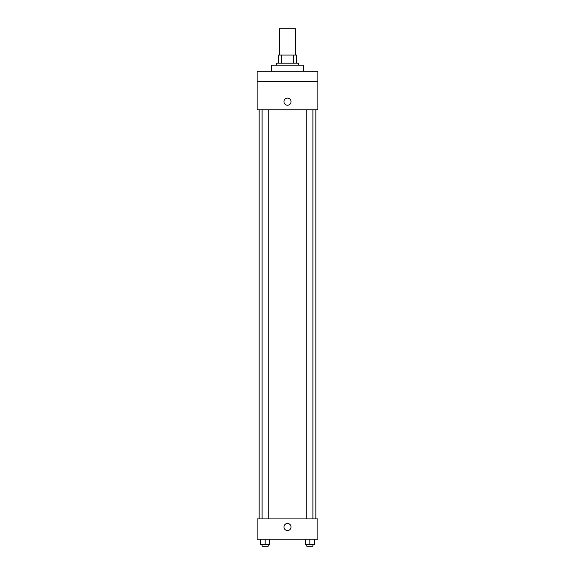 <?xml version="1.0" encoding="UTF-8"?>
<svg xmlns="http://www.w3.org/2000/svg" width="575" height="575" viewBox="0 0 575 575"><rect width="100%" height="100%" fill="white"/><g stroke="black" fill="none" stroke-linecap="round" stroke-linejoin="round"><path stroke-width="0.86" d="M295.6 55.078L295.6 28.75L279.4 28.75L279.4 55.078M281.556 63.185L281.556 55.078L278.386 55.078L278.386 63.185L278.386 55.078M281.556 55.078L296.614 55.078L296.614 63.185M293.444 63.185L293.444 55.078M276.359 65.205L276.359 63.185L298.641 63.185L298.641 65.205M303.701 71.286L303.701 65.205L271.299 65.205L271.299 71.286M257.118 71.286L317.882 71.286L317.882 81.413L257.118 81.413L257.118 71.286M317.882 81.413L317.882 109.767L257.118 109.767L257.118 81.413M287.5 105.211A3.543 3.543 0 0 1 284.431 99.892A3.543 3.543 0 0 1 290.569 99.892A3.543 3.543 0 0 1 287.5 105.211M257.118 518.909L317.882 518.909L317.882 539.163L257.118 539.163L257.118 518.909M287.5 530.553A3.543 3.543 0 0 1 284.431 525.234A3.543 3.543 0 0 1 290.569 525.234A3.543 3.543 0 0 1 287.5 530.553M305.303 539.163L305.303 544.223L314.417 544.223L314.417 539.163L314.417 544.223M309.86 544.223L309.86 539.163M312.901 544.223L312.901 546.25L306.82 546.25L306.82 544.223M260.583 539.163L260.583 544.223L269.697 544.223L269.697 539.163L269.697 544.223M265.14 544.223L265.14 539.163M268.18 544.223L268.18 546.25L262.099 546.25L262.099 544.223M315.855 518.909L315.855 109.767M259.145 518.909L259.145 109.767M306.82 109.767L306.82 518.909M312.901 109.767L312.901 518.909M268.18 518.909L268.18 109.767M262.099 518.909L262.099 109.767"/></g></svg>
